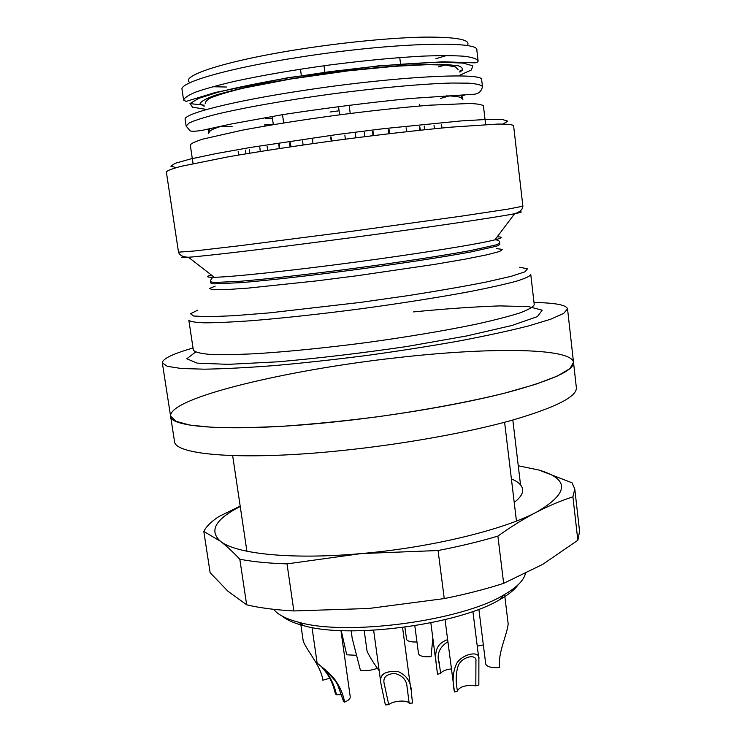 <?xml version="1.0" encoding="UTF-8"?>
<svg xmlns="http://www.w3.org/2000/svg" width="742" height="742" viewBox="0 0 742 742"><rect width="100%" height="100%" fill="white"/><g stroke="black" fill="none" stroke-linecap="round" stroke-linejoin="round"><path stroke-width="1.11" d="M190.258 82.714C178.108 76.38 225.485 60.668 301.039 49.037C345.893 42.062 394.085 37.517 425.843 37.1C457.731 37.026 471.522 39.883 467.21 45.661M446.554 55.529L435.842 58.729M226.412 87.018L212.666 86.74M334.169 72.41L332.648 72.79M246.91 551.25L232.654 455.634M504.606 422.272L516.451 521.042M533.999 302.513C555.127 302.819 566.313 304.925 567.528 308.83L563.642 313.439L550.722 319.208L528.554 325.933C509.346 330.811 486.177 335.829 459.048 341.005C430.147 346.134 399.641 350.92 367.531 355.372C335.384 359.499 304.684 362.875 275.449 365.5C247.921 367.624 224.242 368.848 204.421 369.182L181.28 368.496L167.293 366.325L162.331 362.894C162.489 358.813 172.719 353.851 193.031 348.007M162.331 362.894L170.577 416.095L175.78 421.243L189.943 425.11L213.195 427.373C233.034 428.023 256.686 427.615 284.14 426.158C313.263 424.081 343.806 421.039 375.758 417.013C423.617 410.4 468.823 401.978 504.755 393.121L535.353 384.384L557.196 376.111L569.856 368.663L573.52 362.337C574.215 370.258 552.4 380.238 508.075 392.268C463.843 403.769 398.825 415.075 337.601 421.595C238.061 432.345 169.797 428.153 170.577 416.095C169.139 397.489 289.148 369.627 396.163 357.811C485.073 347.488 571.173 347.247 573.52 362.337L567.528 308.83M438.392 66.882L447.259 64.489M476.837 50.187C480.083 40.365 392.184 42.591 300.519 57.041C228.601 68.051 179.193 82.529 182.04 89.522L183.617 100.151C184.229 97.861 188.357 95.134 196.009 91.98C205.71 88.623 218.686 85.052 234.936 81.258C262.112 75.369 293.405 69.989 328.808 65.101C364.248 60.538 395.857 57.533 423.617 56.086C440.294 55.483 453.761 55.529 464 56.225C472.209 57.264 476.911 58.803 478.098 60.853L476.837 50.187M214.336 95.57L216.404 95.588M518.139 584.742C514.753 589.593 508.752 594.49 500.127 599.425C459.233 624.606 349.63 639.233 303.571 625.654C293.953 623.15 286.876 619.997 282.34 616.203M273.687 609.321C277.74 614.636 286.097 618.949 298.776 622.269C346.579 636.293 461.413 620.971 503.864 594.899C516.571 587.571 523.741 580.504 525.373 573.696M520.541 484.888L512.824 420.037M290.419 142.752L290.92 146.768M289.992 146.907L289.612 142.881M377.539 668.208C371.686 670.425 365.982 671.093 360.399 670.202L352.209 638.37M373.013 135.638L372.642 131.566M373.05 131.51L373.476 135.582M447.612 639.604C433.309 644.826 435.285 655.937 436.611 667.364L437.567 674.172L440.702 673.532C441.842 671.195 445.404 669.655 451.386 668.904M447.899 641.821C439.162 647.172 436.305 654.592 439.32 664.081L440.702 673.532M331.006 136.899L331.702 140.989M331.275 141.045L330.617 136.955M409.176 703.258L412.561 703.026L411.383 693.093C411.504 682.881 407.265 675.786 398.658 671.798C384.977 670.397 379.069 674.33 380.934 683.595L385.376 704.9L388.743 704.668C392.926 700.708 407.21 699.715 409.176 703.258L407.033 686.73C406.542 679.96 402.47 675.526 394.809 673.421C385.988 674.042 382.501 677.706 384.356 684.402L388.743 704.668M419.861 130.24L419.304 126.465M419.731 126.418L420.362 130.193M483.339 644.909L477.264 646.171M379.19 670.833C373.699 663.274 369.655 656.753 367.067 651.272L364.211 630.654M416.967 641.951C411.3 642.173 407.859 641.385 406.644 639.595L404.872 627.203M279.28 144.486L279.753 148.446M279.224 148.521L278.834 144.551M356.522 655.307L346.737 654.806L341.227 630.579M364.739 136.667L364.313 132.577M432.836 638.111L431.065 656.651C423.673 657.152 419.48 656.16 418.507 653.656L414.815 625.729M245.426 150.162L246.029 153.798M329.736 678.234L322.844 680.219C321.082 666.177 307.624 651.754 303.274 641.32M388.558 133.764L388.205 129.748M389.096 129.646L389.541 133.653M457.471 690.774C460.123 686.406 466.236 684.764 475.826 685.858L478.84 684.996L478.887 658.933C480.352 650.53 463.759 653.303 457.091 662.662C452.908 670.935 452.036 680.702 454.466 691.971L445.042 619.644M475.826 685.858L475.928 661.437C477.254 653.248 462.016 656.54 458.324 665.416C455.783 672.966 455.514 681.527 457.508 691.099L454.466 691.971M434.395 128.746L434.024 125.11M504.597 594.481L508.187 623.939C506.823 635.718 497.659 653.248 499.616 667.522C491.482 668.032 486.854 666.863 485.722 664.016L478.878 609.247M260.294 151.47L259.839 147.658M340.94 630.561L350.233 696.803C350.354 698.667 348.48 700.448 344.613 702.145C343.231 694.651 340.43 687.788 336.2 681.555C331.693 673.847 317.864 664.053 317.149 663.005M321.462 666.622L326.823 673.356C330.858 679.357 333.705 686.174 335.375 693.807L336.506 694.827L341.867 694.67M344.613 702.145L343.444 701.097L337.629 684.671L335.087 680.59L324.894 669.405M322.399 667.364L327.89 674.293C331.952 680.34 334.818 687.185 336.506 694.827M240.185 506.118L218.89 516.543C211.257 521.561 206.23 526.523 203.809 531.43L210.134 572.685L227.961 591.253L246.659 604.804C259.598 607.884 275.328 609.933 293.851 610.944L368.82 608.486L444.254 598.581C465.957 594.212 485.75 589.129 503.651 583.342L542.801 564.328L577.842 540.259L572.907 496.834L574.781 488.959L572.082 482.81L538.952 470.048L518.268 465.781M577.842 540.259L579.585 531.365L574.781 488.959M246.659 604.804L239.814 559.218C252.734 561.731 268.474 563.28 287.024 563.883L293.851 610.944M444.254 598.581L438.068 550.527C459.901 546.307 479.842 541.502 497.882 536.095L503.651 583.342M572.907 496.834C561.221 500.59 549.136 505.664 536.652 512.073C524.167 518.565 511.247 526.57 497.882 536.095M438.068 550.527L361.298 553.569L287.024 563.883M239.814 559.218C232.83 551.807 226.347 545.806 220.374 541.243L203.809 531.43M514.225 502.445C520.309 497.724 523.11 493.374 522.618 489.386C522.016 485.249 518.278 481.762 511.396 478.915M240.241 506.489C215.458 519.122 208.845 530.706 220.374 541.243C235.659 553.866 291.634 559.913 361.298 553.569C430.648 547.615 503.456 529.825 536.652 512.073C569.04 493.18 569.81 479.174 538.952 470.048M170.577 416.095L174.472 441.23C173.962 454.92 242.309 460.949 341.58 450.579C402.656 444.31 467.423 432.669 511.433 420.426C555.526 407.571 577.165 396.627 576.348 387.602L573.52 362.337M193.347 350.066C194.719 352.06 200.099 353.498 209.485 354.361C221.227 354.852 236.707 354.62 255.934 353.684C287.098 351.745 325.58 347.915 365.843 342.665C406.069 337.174 444.208 330.784 474.787 324.486C493.588 320.349 508.585 316.509 519.79 312.957C528.619 309.664 533.433 306.873 534.24 304.582L530.771 274.549C529.899 276.284 525.011 278.528 516.089 281.292C504.783 284.316 489.674 287.701 470.753 291.43C440.006 297.18 401.691 303.255 361.308 308.737C320.915 314.033 282.34 318.216 251.158 320.73C231.921 322.093 216.46 322.789 204.755 322.826C195.424 322.51 190.11 321.62 188.82 320.182L193.347 350.066M413.582 311.9C445.97 308.737 474.722 306.743 499.83 305.899L528.517 306.622L542.226 310.184L537.384 316.602L511.98 325.478L466.885 335.913L406.913 346.495C361.938 353.109 318.93 358.21 277.898 361.818L228.202 364.35L197.224 363.144L186.798 358.766L195.563 352.079M197.622 310.221L190.471 313.755L193.718 316.018L208.187 316.741L233.878 315.702L269.634 312.855L360.464 302.402L407.812 295.659C437.975 290.929 464.075 286.393 486.112 282.053L511.173 276.312L524.956 271.822L527.488 268.78L519.669 267.25M496.417 248.616L502.547 249.405L499.616 251.473L487.04 254.784L464.928 259.19L434.358 264.421L356.911 275.764L316.38 280.912L248.329 288.091L225.837 289.63L212.824 289.742L209.457 288.508L215.171 286.143M211.294 274.948C205.469 276.618 206.471 277.397 214.299 277.285C231.578 277.016 290.001 270.867 355.103 262.176C420.195 253.495 478.191 244.109 494.933 239.842C502.519 237.894 503.289 236.883 497.223 236.8M518.853 211.841C523.101 211.711 521.7 212.333 514.633 213.724C496.315 217.341 428.616 227.349 351.819 237.598C275.022 247.847 207.074 255.934 188.449 257.251C181.261 257.762 179.74 257.52 183.886 256.537M204.208 105.178L189.971 103.62M462.526 70.11L459.548 71.111M204.133 106.264L200.108 103.592C201.119 101.246 206.397 98.389 215.931 95.05C227.924 91.479 243.534 87.732 262.761 83.818C283.639 79.923 306.001 76.305 329.847 72.976C353.739 69.943 376.268 67.559 397.434 65.853C417.013 64.591 433.059 64.109 445.571 64.406L458.408 65.843C462.999 67.429 463.5 69.535 459.91 72.132M459.873 75.165L471.346 69.989L472.83 65.825L463.258 63.116L442.464 62.235C423.246 62.625 399.984 64.09 372.66 66.632L329.68 71.686L286.885 78.077C259.848 82.789 237.013 87.473 218.371 92.129L198.531 98.445L190.008 103.565L192.53 107.191L204.959 109.176M209.114 128.82L209.587 132.085C209.346 130.527 213.919 128.394 223.314 125.667M446.48 95.885C456.256 96.052 461.236 96.924 461.413 98.482L461.014 95.217M485.611 124.368L483.432 105.93C482.328 104.631 477.737 103.815 469.658 103.49L429.692 105.188C402.164 107.386 370.768 110.781 335.514 115.372C300.287 120.176 269.096 125.138 241.957 130.24L202.946 139.079C195.229 141.509 191.009 143.494 190.295 145.042L193.022 163.407M210.821 283.064L214.234 283.852L240.835 282.646C268.01 280.411 310.768 275.607 356.086 269.596C401.394 263.512 443.92 256.945 470.734 251.965L496.723 246.158L499.811 244.508L499.654 243.19L496.565 244.814L470.567 250.555C443.744 255.498 401.209 262.047 355.891 268.131C310.573 274.141 267.806 278.973 240.631 281.237L214.03 282.507L210.626 281.747L210.821 283.064M176.179 167.627L170.818 166.134L175.316 163.249L190.351 159.02L215.811 153.65L250.564 147.435L338.046 134.395L383.818 128.644L461.06 120.927L487.04 119.434L502.659 119.564L507.751 121.178L502.965 124.025M513.594 125.63C512.379 124.545 507.083 124.025 497.697 124.072L450.746 127.179C419.119 130.128 379.913 134.617 338.797 140.034C297.709 145.59 258.698 151.535 227.404 156.979L181.28 166.291C172.209 168.703 167.238 170.595 166.347 171.959L178.507 252.159L193.987 251.028L240.269 245.658L350.994 231.411L461.58 216.126L507.649 209.179L522.887 206.211L513.594 125.63M304.776 90.264C232.404 101.051 182.532 113.98 185.157 119.49L186.14 126.094L189.062 123.042C194.274 120.575 203.02 117.737 215.282 114.528C242.541 107.896 286.087 100.161 332.639 93.863C379.218 87.732 423.265 83.781 451.312 83.039L468.443 83.16C476.642 83.79 481.317 84.922 482.467 86.564L481.679 79.932C485.185 71.993 397.044 76.185 304.776 90.264M208.465 129.674L205.497 129.637M464.724 95.05L461.858 95.866M339.094 110.799L330.097 112.005M272.425 118.21L265.747 118.729M440.702 98.398L449.16 95.95M220.745 126.428L232.107 126.548M264.31 124.944L273.269 124.22M499.654 243.19C499.867 240.946 498.29 239.833 494.933 239.842L514.633 213.724C519.91 212.045 522.665 209.541 522.887 206.211M210.626 281.747C209.569 282.108 211.822 276.571 214.299 277.285L188.449 257.251C182.903 257.01 179.592 255.313 178.507 252.159M458.092 69.637L455.505 66.938L445.571 65.073L427.837 64.665L394.67 66.288L348.35 70.824L290.493 79.051L244.415 87.936C229.566 91.461 218.296 94.8 210.617 97.935C207.25 99.725 205.451 101.543 205.228 103.37M183.617 100.151L186.186 101.385L215.338 92.481L287.813 77.715L378.624 65.834L442.983 61.799L474.824 62.847C477.06 62.569 478.145 61.901 478.098 60.853M283.676 122.959L282.526 114.667M350.233 113.461L349.13 105.114M324.885 72.336L324.004 65.75M301.363 75.758L300.464 69.173M400.578 64.155L399.752 57.551M419.814 105.985L419.601 104.279M339.632 114.825L338.519 106.477M273.325 124.647L272.166 116.383M500.127 599.425L503.864 594.899M303.571 625.654L298.776 622.269M351.161 630.811L352.329 639.242M430.842 622.816L436.055 662.829M439.357 664.071L438.995 661.298M312.577 139.477L312.985 143.577M373.643 630.236L380.934 683.595M402.572 627.519L410.818 689.244M407.822 691.572L407.506 689.225M302.643 140.924L303.051 144.996M344.882 135.053L345.28 139.171M404.909 627.203L405.253 629.8M355.446 133.69L355.845 137.799M238.182 151.479L238.572 155.05M300.695 623.623L303.255 641.32M406.106 127.791L406.737 131.677M472.895 611.445L478.785 658.284M475.91 661.447L475.835 660.862M424.192 125.992L424.526 129.748M441.434 124.498L441.991 127.995M267.139 146.443L267.816 150.283M249.405 149.457L249.804 153.167M312.03 627.509L317.112 663.005M336.2 681.555L335.087 680.59M327.899 674.293L326.823 673.356M461.626 95.189L462.906 99.382M186.14 126.094L190.008 130.75C191.325 131.529 195.332 131.399 202.037 130.379L230.92 124.062L282.368 114.695C326.647 107.915 369.405 102.507 410.632 98.463L474.286 94.225C478.813 93.742 481.539 91.192 482.467 86.564M208.511 128.96L208.381 133.347"/></g></svg>

